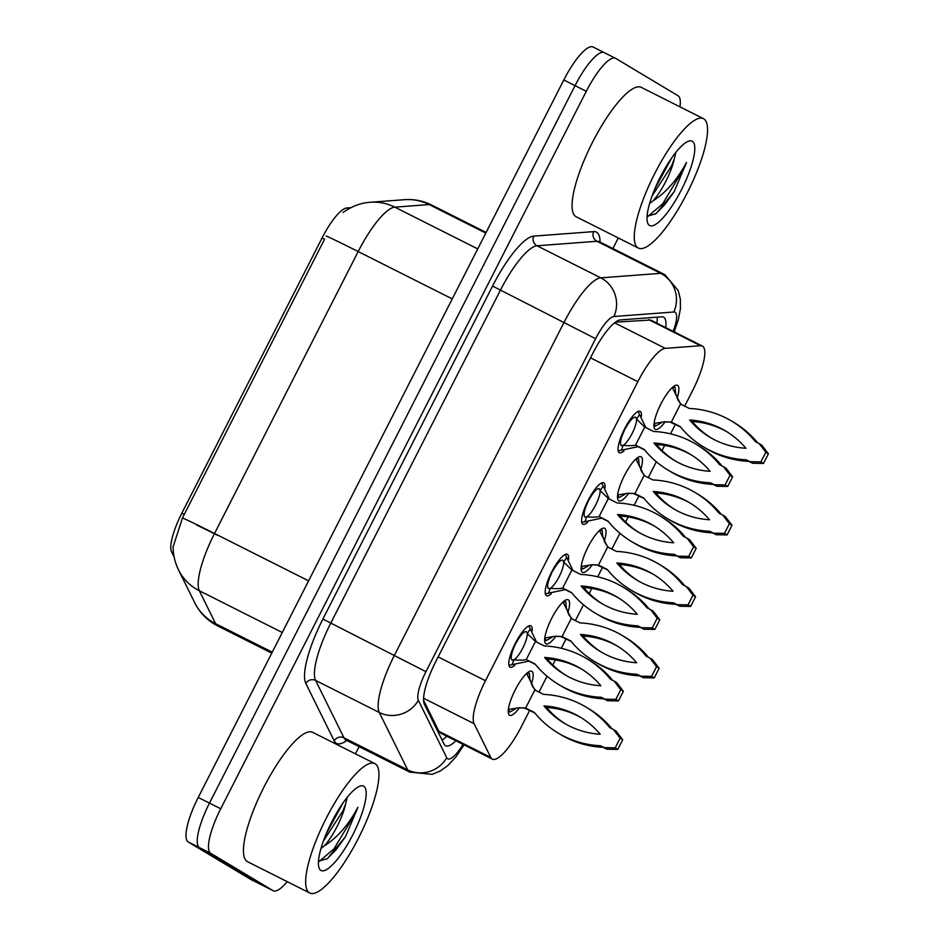 <?xml version="1.0" encoding="UTF-8"?>
<svg xmlns="http://www.w3.org/2000/svg" width="940" height="940" viewBox="0 0 940 940"><rect width="100%" height="100%" fill="white"/><g stroke="black" fill="none" stroke-linecap="round" stroke-linejoin="round"><path stroke-width="1.41" d="M624.101 450.754A23.171 6.039 -63.3 0 1 619.343 452.739A23.171 6.039 -63.3 0 1 619.237 452.68A23.171 6.039 -63.3 0 1 624.466 429.122A23.171 6.039 -63.3 0 1 640.175 411.332A23.171 6.039 -63.3 0 1 640.281 411.391A23.171 6.039 -63.3 0 1 641.409 416.42M587.676 522.24A23.171 6.039 -63.3 0 1 582.918 524.226A23.171 6.039 -63.3 0 1 582.812 524.168A23.171 6.039 -63.3 0 1 588.04 500.609A23.171 6.039 -63.3 0 1 603.75 482.819A23.171 6.039 -63.3 0 1 603.856 482.878A23.171 6.039 -63.3 0 1 604.984 487.907M551.251 593.728A23.171 6.039 -63.3 0 1 546.493 595.713A23.171 6.039 -63.3 0 1 546.387 595.654A23.171 6.039 -63.3 0 1 551.615 572.096A23.171 6.039 -63.3 0 1 567.325 554.306A23.171 6.039 -63.3 0 1 567.431 554.365A23.171 6.039 -63.3 0 1 568.559 559.394M514.826 665.215A23.171 6.039 -63.3 0 1 510.068 667.2A23.171 6.039 -63.3 0 1 509.962 667.141A23.171 6.039 -63.3 0 1 515.191 643.583A23.171 6.039 -63.3 0 1 530.9 625.793A23.171 6.039 -63.3 0 1 531.006 625.852A23.171 6.039 -63.3 0 1 532.134 630.881M665.297 421.59A24.652 6.427 -63.3 0 1 655.321 429.357A24.652 6.427 -63.3 0 1 655.215 429.298A24.652 6.427 -63.3 0 1 660.773 404.235A24.652 6.427 -63.3 0 1 677.493 385.318A24.652 6.427 -63.3 0 1 677.599 385.377A24.652 6.427 -63.3 0 1 677.082 398.313M628.872 493.077A24.652 6.427 -63.3 0 1 618.896 500.844A24.652 6.427 -63.3 0 1 618.79 500.785A24.652 6.427 -63.3 0 1 624.348 475.722A24.652 6.427 -63.3 0 1 641.068 456.805A24.652 6.427 -63.3 0 1 641.174 456.863A24.652 6.427 -63.3 0 1 640.657 469.8M592.459 564.564A24.652 6.427 -63.3 0 1 582.471 572.331A24.652 6.427 -63.3 0 1 582.365 572.272A24.652 6.427 -63.3 0 1 587.923 547.209A24.652 6.427 -63.3 0 1 604.643 528.292A24.652 6.427 -63.3 0 1 604.749 528.351A24.652 6.427 -63.3 0 1 604.232 541.287M556.034 636.051A24.652 6.427 -63.3 0 1 546.046 643.818A24.652 6.427 -63.3 0 1 545.94 643.759A24.652 6.427 -63.3 0 1 551.498 618.696A24.652 6.427 -63.3 0 1 568.218 599.779A24.652 6.427 -63.3 0 1 568.324 599.837A24.652 6.427 -63.3 0 1 567.807 612.774M519.609 707.538A24.652 6.427 -63.3 0 1 509.621 715.305A24.652 6.427 -63.3 0 1 509.515 715.246A24.652 6.427 -63.3 0 1 515.073 690.183A24.652 6.427 -63.3 0 1 531.793 671.266A24.652 6.427 -63.3 0 1 531.899 671.325A24.652 6.427 -63.3 0 1 531.382 684.261M423.588 700.3L438.921 731.332L440.566 733.059L492.36 759.132A43.451 11.315 116.7 0 0 521.63 726.15L529.678 710.334M684.684 406.127L692.557 390.688A43.451 11.315 116.7 0 0 702.345 346.038A43.451 11.315 116.7 0 0 700.547 345.72L665.32 348.364A43.451 11.315 116.7 0 0 637.849 381.675L485.475 680.725A43.451 11.315 116.7 0 0 474.089 723.671L490.774 757.428A43.451 11.315 116.7 0 0 492.161 759.027A43.451 11.315 116.7 0 0 492.36 759.132M350.843 207.681L346.801 207.987A39.104 10.187 116.7 0 0 322.079 237.961L181.82 513.216A39.104 10.187 116.7 0 0 171.585 551.874L174.159 557.079M702.345 346.038L650.703 320.046L615.477 322.126M538.984 692.075L547.057 676.224M552.779 665.003L555.376 659.927M561.286 648.306L566.103 638.848M575.409 620.588L583.481 604.737M589.204 593.516L591.789 588.44M597.711 576.819L602.528 567.361M611.834 549.101L619.907 533.25M625.629 522.029L628.214 516.941M634.136 505.332L638.953 495.873M648.259 477.614L656.332 461.763M662.054 450.542L664.639 445.454M670.561 433.845L675.378 424.387M262.19 885.175A43.451 11.315 -63.3 0 1 261.99 885.081A43.451 11.315 -63.3 0 1 261.802 884.975L199.492 847.645A43.451 11.315 -63.3 0 1 209.479 803.101L575.045 85.646A43.451 11.315 -63.3 0 1 604.314 52.663A43.451 11.315 -63.3 0 1 604.502 52.758M322.079 237.961L324.559 239.207L182.478 517.917L173.136 546.798C173.113 554.706 174.911 562.414 178.53 569.934A50.701 48.034 153.7 0 0 199.339 590.755L215.613 623.678A57.939 15.099 116.7 0 0 217.457 625.805A57.939 15.099 116.7 0 0 217.716 625.946L271.766 653.147M250.945 879.511A43.451 11.315 -63.3 0 1 250.745 879.429A43.451 11.315 -63.3 0 1 250.557 879.323L188.247 841.993A43.451 11.315 -63.3 0 1 198.234 797.449L563.8 79.982A43.451 11.315 -63.3 0 1 593.07 47L604.314 52.663A43.451 11.315 -63.3 0 0 575.045 85.646L209.479 803.101A43.451 11.315 -63.3 0 0 199.492 847.645L261.802 884.975A43.451 11.315 -63.3 0 0 261.99 885.081L250.745 879.429M665.743 327.613A43.451 11.315 116.7 0 0 663.534 317.144A43.451 11.315 116.7 0 0 661.736 316.815L620.341 319.929A43.451 11.315 116.7 0 0 592.87 353.24L435.831 661.431A43.451 11.315 116.7 0 0 424.445 704.377L444.056 744.045A43.451 11.315 116.7 0 0 445.443 745.643A43.451 11.315 116.7 0 0 445.642 745.749A43.451 11.315 116.7 0 0 455.877 740.779M287.217 881.661A43.451 11.315 -63.3 0 1 273.235 890.744A43.451 11.315 -63.3 0 1 273.035 890.638L210.736 853.309A43.451 11.315 -63.3 0 1 220.724 808.764L586.29 91.298A43.451 11.315 -63.3 0 1 615.559 58.315A43.451 11.315 -63.3 0 1 615.747 58.421L678.057 95.751A43.451 11.315 -63.3 0 1 679.973 106.843M618.297 237.961L612.915 248.536M359.115 746.642L355.449 753.845M530.019 680.349L529.314 673.298L527.763 672.511M529.314 673.298L526.706 673.663A21.726 5.664 116.7 0 0 525.824 674.239M508.458 708.736A21.726 5.664 116.7 0 0 508.481 709.43L509.691 712.062L515.519 708.842M609.778 727.701A96.327 92.978 -59.1 0 0 586.102 707.139A96.327 92.978 -59.1 0 0 543.614 694.402L534.825 689.984L525.625 708.043L534.413 712.473A96.327 92.978 -59.1 0 0 558.09 733.036A96.327 92.978 -59.1 0 0 600.578 745.761L604.314 747.652L615.207 747.841L620.118 738.194L613.526 729.581L609.778 727.701M600.202 734.234A84.741 81.792 -59.1 0 0 580.144 717.079A84.741 81.792 -59.1 0 0 543.99 705.94A84.741 81.792 -59.1 0 0 564.047 723.095A84.741 81.792 -59.1 0 0 600.202 734.234M612.034 728.829A96.327 92.978 -59.1 0 0 588.698 708.69L586.102 707.139M558.09 733.036L560.687 734.587A96.327 92.978 -59.1 0 0 603.163 747.323L606.911 749.204L617.803 749.391L622.715 739.757L616.123 731.144L613.526 729.581M508.481 709.43L518.481 707.808L523.933 707.867L534.754 712.896M581.437 717.866A84.741 81.792 -59.1 0 0 546.587 707.491A84.741 81.792 -59.1 0 0 565.351 723.859M600.578 745.761L603.163 747.323M604.314 747.652L606.911 749.204M615.207 747.841L617.803 749.391M620.118 738.194L622.715 739.757M543.99 705.94L546.587 707.491M526.706 673.663L534.825 689.984M535.683 690.407L532.569 686.517L529.62 678.562M518.481 707.808L525.625 708.043L528.21 709.594M509.374 665.226L528.856 661.125L526.259 659.563L535.459 641.503L544.26 645.921A96.327 92.978 120.9 0 1 586.736 658.658A96.327 92.978 120.9 0 1 610.413 679.221L614.161 681.112L620.764 689.725L615.853 699.36L604.961 699.172L601.212 697.292A96.327 92.978 120.9 0 1 558.736 684.555A96.327 92.978 120.9 0 1 535.048 663.993L526.259 659.563C523.345 660.244 519.232 660.327 513.922 659.798L512.006 660.068C510.291 658.059 511.407 652.818 515.355 644.358L514.92 644.135M536.517 642.032L529.103 626.51L528.104 626.31M515.602 642.784L515.99 643.113C520.49 634.993 523.991 631.175 526.471 631.68L527.281 633.572A15.933 4.148 -63.3 0 1 522.804 648.013A15.933 4.148 -63.3 0 1 513.922 659.798L511.995 664.874M614.161 681.112L616.758 682.663L623.361 691.276L618.45 700.923L607.557 700.735L603.809 698.843A96.327 92.978 120.9 0 1 561.321 686.106L558.736 684.555M535.401 664.416L528.856 661.125M586.736 658.658L589.333 660.221A96.327 92.978 120.9 0 1 612.668 680.36M565.998 675.378A84.741 81.792 120.9 0 1 547.221 659.022A84.741 81.792 120.9 0 1 582.072 669.386M544.624 657.459A84.741 81.792 120.9 0 1 580.779 668.599A84.741 81.792 120.9 0 1 600.848 685.754A84.741 81.792 120.9 0 1 564.682 674.615A84.741 81.792 120.9 0 1 544.624 657.459L547.221 659.022M603.809 698.843L601.212 697.292M623.361 691.276L620.764 689.725M618.45 700.923L615.853 699.36M607.557 700.735L604.961 699.172M530.207 629.107L527.281 633.572L535.459 641.503M566.444 608.861L565.739 601.811L564.188 601.024M565.739 601.811L563.13 602.176A21.726 5.664 116.7 0 0 562.249 602.752M544.883 637.25A21.726 5.664 116.7 0 0 544.906 637.943L546.116 640.575L551.945 637.355M646.203 656.214A96.327 92.978 -59.1 0 0 622.527 635.652A96.327 92.978 -59.1 0 0 580.039 622.914L571.25 618.496L562.049 636.556L570.839 640.986A96.327 92.978 -59.1 0 0 594.515 661.537A96.327 92.978 -59.1 0 0 636.991 674.274L640.739 676.166L651.632 676.354L656.543 666.707L649.951 658.094L646.203 656.214M636.627 662.735A84.741 81.792 -59.1 0 0 616.57 645.592A84.741 81.792 -59.1 0 0 580.415 634.453A84.741 81.792 -59.1 0 0 600.472 651.596A84.741 81.792 -59.1 0 0 636.627 662.735M648.459 657.342A96.327 92.978 -59.1 0 0 625.124 637.202L622.527 635.652M594.515 661.537L597.111 663.1A96.327 92.978 -59.1 0 0 639.588 675.837L643.336 677.716L654.228 677.905L659.14 668.269L652.548 659.657L649.951 658.094M544.906 637.943L554.905 636.321L560.357 636.38L571.179 641.409M617.862 646.379A84.741 81.792 -59.1 0 0 583.012 636.004A84.741 81.792 -59.1 0 0 601.776 652.372M636.991 674.274L639.588 675.837M640.739 676.166L643.336 677.716M651.632 676.354L654.228 677.905M656.543 666.707L659.14 668.269M580.415 634.453L583.012 636.004M563.13 602.176L571.25 618.496M572.107 618.92L568.994 615.03L566.045 607.076M554.905 636.321L562.049 636.556L564.635 638.107M602.869 537.375L602.164 530.324L600.613 529.537M602.164 530.324L599.556 530.689A21.726 5.664 116.7 0 0 598.674 531.264M581.308 565.763A21.726 5.664 116.7 0 0 581.331 566.444L582.542 569.088L588.37 565.868M682.628 584.727A96.327 92.978 -59.1 0 0 658.952 564.164A96.327 92.978 -59.1 0 0 616.464 551.428L607.675 546.998L598.475 565.069L607.264 569.487A96.327 92.978 -59.1 0 0 630.94 590.05A96.327 92.978 -59.1 0 0 673.416 602.787L677.164 604.678L688.057 604.866L692.968 595.22L686.376 586.607L682.628 584.727M673.052 591.248A84.741 81.792 -59.1 0 0 652.995 574.105A84.741 81.792 -59.1 0 0 616.84 562.966A84.741 81.792 -59.1 0 0 636.897 580.109A84.741 81.792 -59.1 0 0 673.052 591.248M684.872 585.855A96.327 92.978 -59.1 0 0 661.548 565.716L658.952 564.164M630.94 590.05L633.536 591.613A96.327 92.978 -59.1 0 0 676.013 604.338L679.761 606.23L690.653 606.418L695.565 596.771L688.973 588.158L686.376 586.607M581.331 566.444L591.331 564.834L596.783 564.881L607.604 569.91M654.287 574.892A84.741 81.792 -59.1 0 0 619.436 564.517A84.741 81.792 -59.1 0 0 638.201 580.885M673.416 602.787L676.013 604.338M677.164 604.678L679.761 606.23M688.057 604.866L690.653 606.418M692.968 595.22L695.565 596.771M616.84 562.966L619.436 564.517M599.556 530.689L607.675 546.998M608.533 547.433L605.419 543.543L602.47 535.589M591.331 564.834L598.475 565.069L601.06 566.62M639.294 465.888L638.589 458.838L637.038 458.05M638.589 458.838L635.981 459.202A21.726 5.664 116.7 0 0 635.099 459.778M617.733 494.276A21.726 5.664 116.7 0 0 617.756 494.957L618.966 497.601L624.795 494.381M719.053 513.24A96.327 92.978 -59.1 0 0 695.377 492.678A96.327 92.978 -59.1 0 0 652.889 479.94L644.1 475.511L634.9 493.582L643.689 498A96.327 92.978 -59.1 0 0 667.365 518.563A96.327 92.978 -59.1 0 0 709.841 531.3L713.589 533.192L724.482 533.38L729.393 523.733L722.801 515.12L719.053 513.24M709.477 519.761A84.741 81.792 -59.1 0 0 689.42 502.618A84.741 81.792 -59.1 0 0 653.265 491.479A84.741 81.792 -59.1 0 0 673.322 508.622A84.741 81.792 -59.1 0 0 709.477 519.761M721.297 514.368A96.327 92.978 -59.1 0 0 697.974 494.228L695.377 492.678M667.365 518.563L669.962 520.126A96.327 92.978 -59.1 0 0 712.438 532.851L716.186 534.743L727.078 534.931L731.99 525.284L725.398 516.671L722.801 515.12M617.756 494.957L627.755 493.347L633.207 493.394L644.029 498.423M690.712 503.405A84.741 81.792 -59.1 0 0 655.861 493.03A84.741 81.792 -59.1 0 0 674.626 509.386M709.841 531.3L712.438 532.851M713.589 533.192L716.186 534.743M724.482 533.38L727.078 534.931M729.393 523.733L731.99 525.284M653.265 491.479L655.861 493.03M635.981 459.202L644.1 475.511M644.957 475.946L641.844 472.056L638.894 464.102M627.755 493.347L634.9 493.582L637.485 495.133M675.719 394.401L675.014 387.351L673.463 386.563M675.014 387.351L672.405 387.703A21.726 5.664 116.7 0 0 671.524 388.291M654.158 422.788A21.726 5.664 116.7 0 0 654.181 423.47L655.391 426.114L661.22 422.894M755.478 441.741A96.327 92.978 -59.1 0 0 731.802 421.19A96.327 92.978 -59.1 0 0 689.314 408.454L680.525 404.024L671.325 422.095L680.114 426.513A96.327 92.978 -59.1 0 0 703.79 447.076A96.327 92.978 -59.1 0 0 746.266 459.813L750.014 461.693L760.907 461.881L765.818 452.246L759.226 443.633L755.478 441.741M745.902 448.274A84.741 81.792 -59.1 0 0 725.845 431.131A84.741 81.792 -59.1 0 0 689.69 419.992A84.741 81.792 -59.1 0 0 709.747 437.135A84.741 81.792 -59.1 0 0 745.902 448.274M757.722 442.881A96.327 92.978 -59.1 0 0 734.399 422.741L731.802 421.19M703.79 447.076L706.386 448.639A96.327 92.978 -59.1 0 0 748.863 461.364L752.611 463.255L763.503 463.444L768.415 453.797L761.823 445.184L759.226 443.633M654.181 423.47L664.181 421.849L669.633 421.907L680.454 426.936M727.137 431.918A84.741 81.792 -59.1 0 0 692.286 421.543A84.741 81.792 -59.1 0 0 711.051 437.899M746.266 459.813L748.863 461.364M750.014 461.693L752.611 463.255M760.907 461.881L763.503 463.444M765.818 452.246L768.415 453.797M689.69 419.992L692.286 421.543M672.405 387.703L680.525 404.024M681.383 404.459L678.269 400.569L675.32 392.615M664.181 421.849L671.325 422.095L673.909 423.646M545.799 593.739L565.281 589.639L562.684 588.076L571.884 570.016L580.685 574.434A96.327 92.978 120.9 0 1 623.161 587.171A96.327 92.978 120.9 0 1 646.837 607.734L650.586 609.625L657.189 618.238L652.278 627.873L641.386 627.685L637.637 625.805A96.327 92.978 120.9 0 1 595.161 613.068A96.327 92.978 120.9 0 1 571.473 592.505L562.684 588.076C559.77 588.757 555.658 588.84 550.346 588.311L548.431 588.581C546.716 586.572 547.832 581.331 551.78 572.86L551.345 572.648M572.942 570.545L565.528 555.023L564.529 554.812M552.027 571.297L552.414 571.626C556.915 563.506 560.416 559.688 562.895 560.193L563.706 562.085A15.933 4.148 -63.3 0 1 559.23 576.526A15.933 4.148 -63.3 0 1 550.346 588.311L548.42 593.387M650.586 609.625L653.183 611.176L659.786 619.789L654.875 629.424L643.982 629.236L640.234 627.356A96.327 92.978 120.9 0 1 597.746 614.619L595.161 613.068M571.826 592.928L565.281 589.639M623.161 587.171L625.758 588.734A96.327 92.978 120.9 0 1 649.093 608.861M602.423 603.891A84.741 81.792 120.9 0 1 583.646 587.535A84.741 81.792 120.9 0 1 618.496 597.899M581.049 585.972A84.741 81.792 120.9 0 1 617.204 597.111A84.741 81.792 120.9 0 1 637.261 614.266A84.741 81.792 120.9 0 1 601.106 603.127A84.741 81.792 120.9 0 1 581.049 585.972L583.646 587.535M640.234 627.356L637.637 625.805M659.786 619.789L657.189 618.238M654.875 629.424L652.278 627.873M643.982 629.236L641.386 627.685M566.632 557.62L563.706 562.085L571.884 570.016M582.224 522.252L601.706 518.152L599.109 516.589L608.309 498.529L617.11 502.947A96.327 92.978 120.9 0 1 659.586 515.684A96.327 92.978 120.9 0 1 683.263 536.246L687.011 538.127L693.614 546.739L688.703 556.386L677.811 556.198L674.062 554.306A96.327 92.978 120.9 0 1 631.586 541.581A96.327 92.978 120.9 0 1 607.898 521.019L599.109 516.589C596.195 517.27 592.082 517.353 586.772 516.824L584.856 517.094C583.141 515.085 584.257 509.844 588.205 501.373L587.77 501.161M609.367 499.058L601.952 483.536L600.954 483.325M588.452 499.81L588.84 500.139C593.34 492.02 596.841 488.201 599.321 488.706L600.131 490.598A15.933 4.148 -63.3 0 1 595.654 505.038A15.933 4.148 -63.3 0 1 586.772 516.824L584.845 521.888M687.011 538.127L689.607 539.689L696.211 548.302L691.3 557.937L680.407 557.749L676.659 555.869A96.327 92.978 120.9 0 1 634.171 543.132L631.586 541.581M608.25 521.442L601.706 518.152M659.586 515.684L662.183 517.235A96.327 92.978 120.9 0 1 685.519 537.375M638.848 532.404A84.741 81.792 120.9 0 1 620.071 516.037A84.741 81.792 120.9 0 1 654.922 526.412M617.474 514.486A84.741 81.792 120.9 0 1 653.629 525.625A84.741 81.792 120.9 0 1 673.686 542.779A84.741 81.792 120.9 0 1 637.532 531.64A84.741 81.792 120.9 0 1 617.474 514.486L620.071 516.037M676.659 555.869L674.062 554.306M696.211 548.302L693.614 546.739M691.3 557.937L688.703 556.386M680.407 557.749L677.811 556.198M603.057 486.133L600.131 490.598L608.309 498.529M618.649 450.765L638.131 446.664L635.534 445.102L644.734 427.042L653.535 431.46A96.327 92.978 120.9 0 1 696.011 444.197A96.327 92.978 120.9 0 1 719.688 464.76L723.436 466.639L730.039 475.252L725.128 484.899L714.236 484.711L710.487 482.819A96.327 92.978 120.9 0 1 668.011 470.094A96.327 92.978 120.9 0 1 644.323 449.531L635.534 445.102C632.62 445.783 628.508 445.865 623.197 445.337L621.281 445.607C619.566 443.598 620.682 438.357 624.63 429.886L624.195 429.674M645.792 427.571L638.377 412.049L637.367 411.838M624.877 428.323L625.264 428.652C629.765 420.532 633.266 416.714 635.745 417.207L636.556 419.111A15.933 4.148 -63.3 0 1 632.08 433.552A15.933 4.148 -63.3 0 1 623.197 445.337L621.269 450.401M723.436 466.639L726.033 468.202L732.636 476.815L727.725 486.45L716.832 486.262L713.084 484.382A96.327 92.978 120.9 0 1 670.596 471.645L668.011 470.094M644.675 449.954L638.131 446.664M696.011 444.197L698.608 445.748A96.327 92.978 120.9 0 1 721.943 465.888M675.273 460.917A84.741 81.792 120.9 0 1 656.496 444.549A84.741 81.792 120.9 0 1 691.346 454.925M653.899 442.998A84.741 81.792 120.9 0 1 690.054 454.138A84.741 81.792 120.9 0 1 710.111 471.293A84.741 81.792 120.9 0 1 673.957 460.154A84.741 81.792 120.9 0 1 653.899 442.998L656.496 444.549M713.084 484.382L710.487 482.819M732.636 476.815L730.039 475.252M727.725 486.45L725.128 484.899M716.832 486.262L714.236 484.711M639.482 414.646L636.556 419.111L644.734 427.042M375.178 763.785A72.427 18.87 -63.3 0 1 358.845 837.411A72.427 18.87 -63.3 0 1 309.742 893A72.427 18.87 -63.3 0 1 309.424 892.824A72.427 18.87 -63.3 0 1 325.757 819.198A72.427 18.87 -63.3 0 1 374.86 763.609A72.427 18.87 -63.3 0 1 375.178 763.785M309.742 893L247.537 861.698A72.427 18.87 -63.3 0 1 247.208 861.522A72.427 18.87 -63.3 0 1 263.553 787.896A72.427 18.87 -63.3 0 1 312.644 732.307L374.86 763.609M320.857 870.381A47.235 12.302 -63.3 0 1 318.895 867.432A47.235 12.302 -63.3 0 1 331.315 822.77A47.235 12.302 -63.3 0 1 359.773 786.193A47.235 12.302 -63.3 0 1 363.733 786.228A47.235 12.302 -63.3 0 1 352.876 834.65A47.235 12.302 -63.3 0 1 320.857 870.381M318.472 861.193L327.402 858.631L345.532 836.647L357.893 807.319C348.681 824.639 337.531 837.458 324.441 845.812A32.747 8.53 -63.3 0 0 345.579 804.147L347.248 797.296M323.442 840.924L342.912 810.903L345.579 804.147M320.963 848.503L324.441 845.812M326.227 833.78L343.029 802.948M326.815 859.054L335.991 849.819L345.532 836.647M319.154 861.475L334.005 848.82L356.025 812.113L357.893 807.319M703.79 118.851A72.427 18.87 -63.3 0 1 687.457 192.465A72.427 18.87 -63.3 0 1 638.354 248.054A72.427 18.87 -63.3 0 1 638.037 247.89A72.427 18.87 -63.3 0 1 654.369 174.264A72.427 18.87 -63.3 0 1 703.473 118.675A72.427 18.87 -63.3 0 1 703.79 118.851M638.354 248.054L576.149 216.752A72.427 18.87 -63.3 0 1 575.832 216.576A72.427 18.87 -63.3 0 1 592.165 142.962A72.427 18.87 -63.3 0 1 641.256 87.361L703.473 118.675M649.47 225.436A47.235 12.302 -63.3 0 1 647.507 222.498A47.235 12.302 -63.3 0 1 659.927 177.836A47.235 12.302 -63.3 0 1 688.386 141.247A47.235 12.302 -63.3 0 1 692.345 141.294A47.235 12.302 -63.3 0 1 681.488 189.704A47.235 12.302 -63.3 0 1 649.47 225.436M647.084 216.247L656.014 213.686L674.144 191.713L686.505 162.385C677.293 179.693 666.143 192.524 653.053 200.866A32.747 8.53 -63.3 0 0 674.192 159.201L675.86 152.351M652.055 195.99L671.524 165.957L674.192 159.201M649.575 203.557L653.053 200.866M654.839 188.846L671.642 158.014M655.427 214.109L664.604 204.885L674.144 191.713M647.766 216.541L662.618 203.886L684.649 167.167L686.505 162.385M438.921 731.332L490.774 757.428M657.26 317.156A43.451 41.454 85.7 0 1 656.931 323.184M181.82 513.216L184.299 514.462M171.585 551.874L173.489 552.826M346.801 207.987L348.587 208.892M446.805 736.208A43.451 41.172 153.7 0 1 442.129 740.144M423.599 698.255L474.089 723.671M438.134 656.907L485.475 680.725M590.52 357.846L637.849 381.675M614.56 322.831L665.32 348.364M648.706 319.623L700.547 345.72M217.716 625.946L214.414 624.136C205.825 618.908 199.28 611.811 194.792 602.846A50.701 48.034 153.7 0 0 215.613 623.678L272.259 652.184M326.133 235.975A50.701 0.94 27 0 1 358.175 251.556L214.52 533.497A50.701 0.94 -153 0 0 182.478 517.917M343.053 212.487C351.971 206.213 361.054 202.805 370.313 202.264A50.701 48.363 85.7 0 1 394.8 207.153A57.939 15.099 116.7 0 0 358.175 251.556L452.257 298.908M308.602 580.85L214.52 533.497A57.939 15.099 116.7 0 0 199.339 590.755L282.282 632.502M370.313 202.264L404.658 199.68A50.701 48.363 85.7 0 1 429.145 204.567L394.8 207.153L477.743 248.9M404.658 199.68C414.094 199.01 423.059 200.784 431.554 205.002A57.939 15.099 116.7 0 0 429.145 204.567L485.792 233.085M217.434 535.248A37.659 0.693 -153 0 0 196.483 524.966M250.557 879.323L273.035 890.638M188.247 841.993L210.736 853.309M198.234 797.449L220.724 808.764M563.8 79.982L586.29 91.298M673.193 331.362A28.976 7.543 116.7 0 0 675.143 312.291A28.976 7.543 116.7 0 0 673.816 312.01L613.926 316.51A28.976 7.543 116.7 0 0 595.607 338.706L425.949 671.677A28.976 7.543 116.7 0 0 418.359 700.312L446.723 757.699A28.976 7.543 116.7 0 0 447.652 758.768A28.976 7.543 116.7 0 0 463.068 744.386M464.031 744.88L455.935 756.841L448.075 765.36L440.484 770.894L432.2 774.337L409.781 772.139A57.939 15.099 -63.3 0 1 409.523 771.999A57.939 15.099 -63.3 0 1 407.666 769.872L343.958 737.806A57.939 15.099 116.7 0 0 345.814 739.945A57.939 15.099 116.7 0 0 346.061 740.074L345.309 739.709M446.723 757.699A28.976 27.448 153.7 0 1 407.666 769.872L379.302 712.485A57.939 15.099 -63.3 0 1 394.471 655.215L564.129 322.244A57.939 15.099 -63.3 0 1 600.766 277.841L660.655 273.34A57.939 15.099 -63.3 0 1 663.064 273.763L599.344 241.709A57.939 15.099 116.7 0 0 596.947 241.275L537.046 245.787A57.939 15.099 116.7 0 0 500.421 290.19L330.762 623.161A57.939 15.099 116.7 0 0 315.593 680.419L343.958 737.806A7.238 6.862 -26.3 0 0 334.194 740.849L305.829 683.462A65.177 16.979 -63.3 0 1 322.902 619.049L492.56 286.066A65.177 16.979 -63.3 0 1 533.755 236.116L593.657 231.616A65.177 16.979 -63.3 0 1 600.049 242.062M593.657 231.616A7.238 6.909 -94.3 0 0 596.947 241.275L660.655 273.34A28.976 27.636 85.7 0 1 673.816 312.01M346.766 740.438A65.177 16.979 -63.3 0 1 336.273 743.246A65.177 16.979 -63.3 0 1 334.194 740.849M418.359 700.312A28.976 27.448 153.7 0 1 379.302 712.485L315.593 680.419A7.238 6.862 -26.3 0 0 305.829 683.462M425.949 671.677L322.902 619.049M613.926 316.51A28.976 27.636 85.7 0 0 600.766 277.841L537.046 245.787A7.238 6.909 -94.3 0 1 533.755 236.116M595.607 338.706L492.56 286.066M194.792 602.846L178.53 569.934M431.554 205.002L486.109 232.462M674.203 331.879L678.269 319.964L680.431 308.59L680.36 299.19L678.187 290.483L665.05 274.868L663.064 273.763M273.235 890.744L261.99 885.081M615.559 58.315L604.314 52.663M409.781 772.139L346.061 740.074M598.639 241.427L599.344 241.709M509.691 712.062L508.223 711.333M529.009 626.463L528.374 626.146M546.116 640.575L544.648 639.846M582.542 569.088L581.073 568.359M618.966 497.601L617.498 496.872M655.391 426.114L653.923 425.373M565.434 554.976L564.799 554.659M601.859 483.489L601.224 483.172M638.284 412.002L637.649 411.685"/></g></svg>
